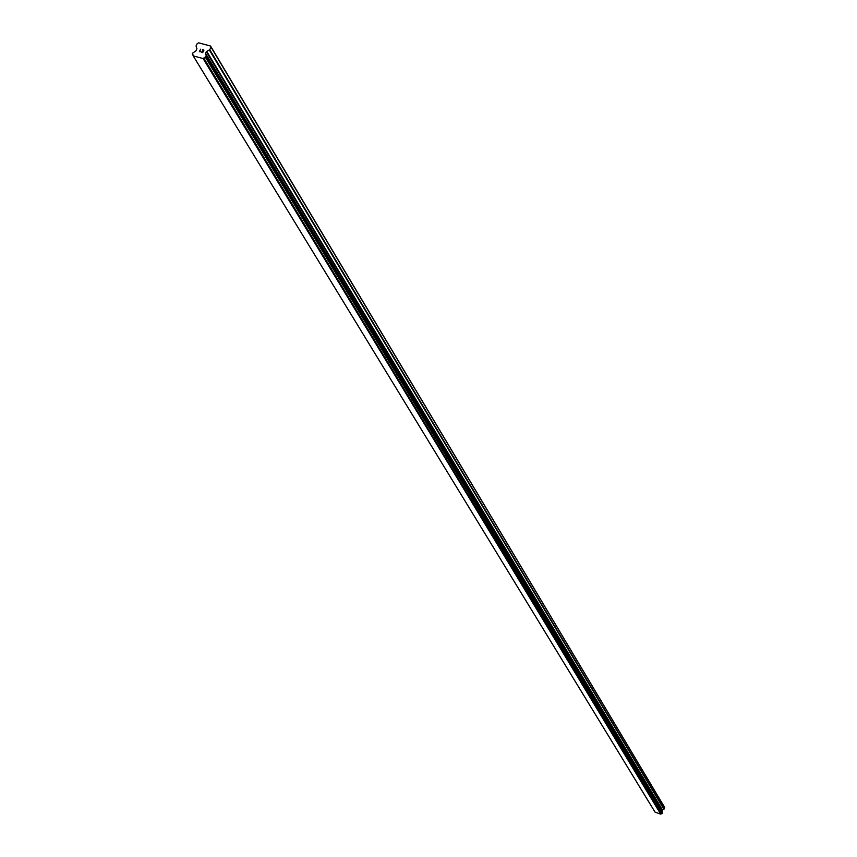 <?xml version="1.0" encoding="UTF-8"?>
<svg xmlns="http://www.w3.org/2000/svg" width="857" height="857" viewBox="0 0 857 857"><rect width="100%" height="100%" fill="white"/><g stroke="black" fill="none" stroke-linecap="round" stroke-linejoin="round"><path stroke-width="1.29" d="M210.565 46.032L664.743 807.562L664.132 809.04L209.751 49.674L206.312 51.677L205.455 53.766L206.419 56.283L203.098 58.544L193.2 55.876L192.289 53.402L196.049 50.777L196.906 48.688L196.039 45.999L197.314 43.493L198.663 42.85L210.565 46.032L211.026 47.156L209.751 49.674M662.043 811.965L662.279 810.111L664.132 809.04M205.691 54.334L662.022 811.686L205.712 54.366M193.2 55.876L655.048 812.125L660.747 814.15L662.472 812.661M202.595 52.373L203.098 51.366L202.595 52.373L201.266 52.02L202.595 52.373M203.098 51.366L202.381 51.174L203.098 51.366M203.184 51.206L203.687 50.199L203.184 51.206M203.687 50.199L202.37 49.845L203.687 50.199M203.945 50.081L202.456 49.685L203.945 50.081L202.68 52.588L201.181 52.191M200.334 51.216L199.36 51.688L200.624 49.181L199.36 51.688M200.624 49.181L199.692 51.409L200.624 49.192M192.332 53.777L193.029 54.902L192.332 53.777M662.482 812.682L206.387 55.941L662.493 812.704M664.743 807.562L211.026 47.156M662.065 811.783L205.723 54.473M662.15 813.529L205.669 57.344M662.043 813.539L205.487 57.376M661.154 813.957L203.837 58.18M661.111 813.989L203.762 58.233M660.747 814.15L203.098 58.544M193.029 54.837L192.429 53.862M663.929 809.244L209.376 50.038M662.472 809.908L206.698 51.313M662.279 810.111L206.312 51.677M661.872 811.065L205.487 53.305M661.872 811.343L205.455 53.766M662.525 812.779L206.43 56.048M662.525 812.907L206.419 56.283M662.322 813.389L206.012 57.098M662.225 813.497L205.819 57.28"/></g></svg>
